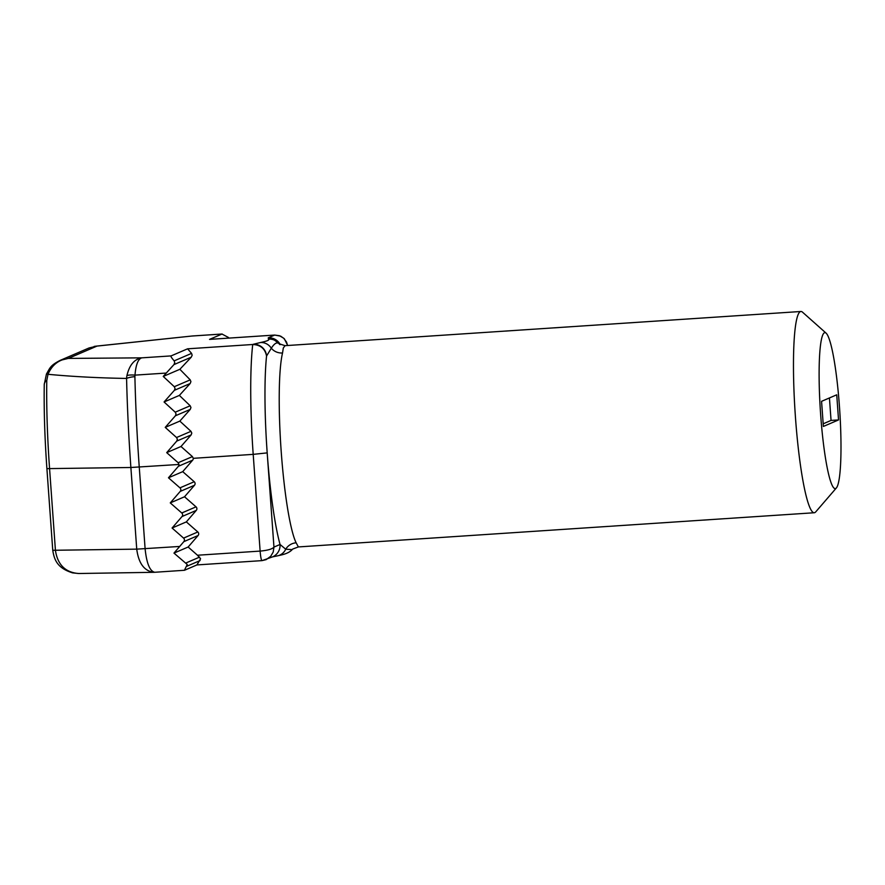 <?xml version="1.0" encoding="UTF-8"?>
<svg xmlns="http://www.w3.org/2000/svg" width="885" height="885" viewBox="0 0 885 885"><rect width="100%" height="100%" fill="white"/><g stroke="black" fill="none" stroke-linecap="round" stroke-linejoin="round"><path stroke-width="1.33" d="M154.565 572.274L153.946 572.307C144.343 571.168 138.613 563.446 136.732 549.142L130.88 467.49A240.864 29.769 -93.8 0 1 126.577 378.437A22.977 22.014 -135.8 0 1 126.953 375.494C129.398 365.085 134.321 359.199 141.722 357.85L171.104 355.903C170.517 356.212 171.546 357.861 174.168 360.859L174.754 362.695L173.936 364.62L166.269 373.061L134.985 375.129L134.896 376.678A244.559 30.223 86.2 0 0 139.255 467.092L145.107 548.744C146.611 563.38 149.831 571.223 154.753 572.274L184.5 570.272L196.912 564.94L200.574 558.789L197.499 555.238L260.124 551.09C267.746 550.393 272.348 549.054 273.952 547.096L280.047 544.474L285.722 549.209A12.611 11.981 153.8 0 1 296.143 542.815L298.389 546.93L814.255 512.747A100.846 12.467 -93.8 0 1 795.15 412.941A100.846 12.467 -93.8 0 1 800.914 311.487A100.846 12.467 -93.8 0 1 802.518 312.173L826.125 333.169A78.157 9.658 86.2 0 0 820.417 411.271A78.157 9.658 86.2 0 0 836.38 487.934A78.157 9.658 86.2 0 0 839.456 406.591A78.157 9.658 86.2 0 0 826.125 333.169M171.104 355.903L187.598 348.812L191.58 353.38L192.145 355.228L191.26 357.175L179.865 369.299L190.22 379.864L190.917 381.656L190.153 383.548L179.367 395.407L190.186 405.772L190.95 407.542L190.253 409.401L179.832 421.105L190.972 431.327L191.791 433.075L191.138 434.922L181.005 446.494A251.44 29.67 40.9 0 0 192.421 456.605L193.284 458.33A2.522 2.5 66.8 0 1 192.676 460.156L182.73 471.65L168.471 477.778L179.965 487.856A2.522 2.5 66.8 0 1 180.219 491.407L170.274 502.901L181.768 512.979A2.522 2.5 66.8 0 1 182.022 516.53L172.077 528.024L183.571 538.102A2.522 2.5 66.8 0 1 183.826 541.653L173.969 553.103L187.255 564.508L184.39 570.305M179.367 395.407L164.068 401.978L174.389 390.318L175.064 388.471L174.279 386.712L163.249 376.435L166.269 373.061M179.832 421.105L165.23 427.378A477.657 27.125 -48.8 0 1 175.407 415.784L176.049 413.937L175.241 412.189L164.068 401.978M181.005 446.494L166.712 452.633A487.093 27.667 -48.8 0 1 176.757 441.095L177.376 439.27L176.546 437.533A482.657 56.961 -139.1 0 1 165.23 427.378M182.73 471.65L194.224 481.728A2.522 2.5 66.8 0 1 194.479 485.279L184.534 496.773L196.027 506.851A2.522 2.5 66.8 0 1 196.282 510.402L186.337 521.896L197.831 531.973A2.522 2.5 66.8 0 1 198.085 535.525L188.14 547.019L173.969 553.103M192.421 456.605L178.162 462.733L179.024 464.459A2.522 2.5 66.8 0 1 178.416 466.284L168.471 477.778M836.38 487.934L815.749 511.862A100.846 12.467 -93.8 0 1 814.255 512.747M279.76 344.586C277.68 341.499 274.87 342.716 271.308 348.214L266.551 356.047A12.611 12.501 -113.2 0 0 253.165 344.309L260.533 342.517C267.204 341.123 269.837 339.984 268.454 339.121L268.255 337.827L274.66 335.072L209.546 339.386L221.98 334.043L191.99 336.023L97.007 346.09L89.064 347.96L60.003 360.449M260.533 342.517A12.611 11.925 -101.4 0 1 271.308 348.214A12.611 11.627 -166.5 0 0 282.536 352.993A100.846 12.467 86.2 0 0 281.198 451.405A100.846 12.467 86.2 0 0 296.143 542.815M279.361 343.834L285.047 345.67L283.3 348.026L282.536 352.993M178.162 462.733A488.763 57.68 -139.1 0 1 166.712 452.633M184.534 496.773L170.274 502.901M186.337 521.896L172.077 528.024M188.14 547.019L197.499 555.238M196.946 564.929L262.004 560.625A10.089 1.25 -93.8 0 1 260.124 551.09L253.198 454.359L193.284 458.33M179.865 369.299L163.249 376.435M226.825 338.236L228.518 337.506L221.98 334.043M262.06 560.614L272.547 556.886A12.611 12.501 -113.2 0 0 280.047 544.474A113.457 14.027 -93.8 0 1 267.193 452.888L253.198 454.359A126.057 15.576 -93.8 0 1 252.723 344.497L187.598 348.812M134.896 376.678A12.611 4.082 -1.3 0 0 126.577 378.437C98.445 377.972 72.26 376.59 48 374.3L46.783 380.406A147.397 18.22 86.2 0 0 49.582 468.784L55.434 550.437C57.636 564.741 65.368 572.44 78.621 573.513L78.677 573.513M95.104 346.278L97.007 346.09L68.322 358.414C58.764 359.642 51.994 364.941 48 374.3A12.611 0.719 22.9 0 0 46.451 374.012L44.25 384.499A12.611 6.958 0.9 0 1 46.783 380.406M60.069 360.416L68.322 358.414L141.722 357.85C138.071 359.033 135.836 364.786 134.985 375.129A12.611 3.861 8.3 0 0 126.953 375.494M838.538 419.933L836.734 394.81L821.568 401.325L823.371 426.448L838.538 419.933L831.048 420.43L829.433 397.94M277.481 555.857A12.611 11.925 -101.4 0 0 285.722 549.209L292.161 549.618M287.592 345.504L286.563 342.141L283.665 338.203L279.483 335.725L274.66 335.072M280.235 344.608A12.611 12.501 -113.2 0 0 268.255 337.827M266.153 559.63L270.71 556.311L273.222 552.019L273.952 547.096L267.193 452.888A113.457 14.027 -93.8 0 1 266.551 356.047C265.102 348.679 260.489 344.829 252.723 344.497L253.165 344.309M279.339 343.789L274.627 340.227A12.611 12.556 114.8 0 0 268.454 339.121M823.183 423.815L831.048 420.43M191.26 357.175L173.936 364.62M191.58 353.38L174.168 360.859M190.153 383.548L174.389 390.318M190.22 379.864L174.279 386.712M190.253 409.401L175.407 415.784M190.186 405.772L175.241 412.189M191.138 434.922L176.757 441.095M190.972 431.327L176.546 437.533M200.087 560.57L186.923 566.223M199.656 557.085L186.171 562.882M198.085 535.525L183.826 541.653M197.831 531.973L183.571 538.102M196.282 510.402L182.022 516.53M196.027 506.851L181.768 512.979M194.479 485.279L180.219 491.407M194.224 481.728L179.965 487.856M192.676 460.156L178.416 466.284M179.024 464.459L130.88 467.49L46.905 468.641L52.757 550.293L136.732 549.142L179.666 546.454M209.612 339.375L274.715 335.061A10.089 1.25 -93.8 0 1 274.77 335.072M285.058 345.67L800.914 311.487M192.499 335.979L222.146 334.01M95.934 346.168L191.968 336.023M78.621 573.513L153.946 572.307M153.979 572.296L154.764 572.263M78.677 573.502L72.636 572.894C56.795 567.96 54.25 559.397 52.757 550.293M46.905 468.641C44.748 438.241 43.863 410.186 44.25 384.499M60.158 360.383C49.748 365.748 50.002 368.149 46.451 374.012M94.131 346.433L95.978 346.168M298.389 546.93L292.714 549.043C288.61 553.955 281.253 554.906 277.436 555.869L272.558 556.875M287.691 345.493L284.317 338.723L280.7 336.167L274.715 335.061M262.004 560.625L266.131 559.641"/></g></svg>
